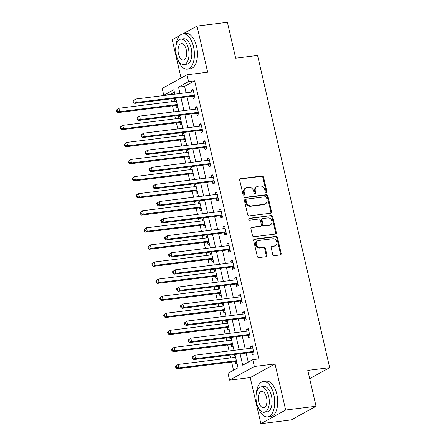 <?xml version="1.0" encoding="UTF-8"?>
<svg xmlns="http://www.w3.org/2000/svg" width="446" height="446" viewBox="0 0 446 446"><rect width="100%" height="100%" fill="white"/><g stroke="black" fill="none" stroke-linecap="round" stroke-linejoin="round"><path stroke-width="0.67" d="M266.229 192.477A0.976 0.825 61.2 0 0 266.847 191.434L263.558 177.185A1.399 1.176 61.2 0 0 262.058 175.992L240.578 178.662A1.399 1.176 61.2 0 0 239.692 180.151L242.986 194.406A0.976 0.825 61.2 0 0 244.653 194.194L244.23 192.354A4.471 3.769 61.2 0 1 245.891 187.961A4.471 3.769 61.2 0 1 247.056 187.582L248.846 187.359A4.471 3.769 61.2 0 1 253.657 191.178L254.081 193.023A0.976 0.825 61.2 0 0 255.753 192.817L255.324 190.972A4.471 3.769 61.2 0 1 256.985 186.579A4.471 3.769 61.2 0 1 258.156 186.205L259.946 185.982A4.471 3.769 61.2 0 1 264.751 189.795L265.18 191.641A0.976 0.825 61.2 0 0 266.229 192.477M266.095 192.482A0.976 0.825 61.2 0 0 266.178 191.802L262.889 177.553A1.399 1.176 61.2 0 0 261.384 176.36L239.915 179.03M243.901 195.242A0.976 0.825 61.2 0 0 243.984 194.567L243.561 192.722L244.23 192.354M255 193.865A0.976 0.825 61.2 0 0 255.084 193.185L254.655 191.34L255.324 190.972M272.751 254.482A1.399 1.176 61.2 0 0 274.251 255.675L280.278 254.922A1.399 1.176 61.2 0 0 281.164 253.434L277.507 237.606A1.399 1.176 61.2 0 0 276.007 236.413L254.527 239.084A1.399 1.176 61.2 0 0 253.646 240.578L257.297 256.4A1.399 1.176 61.2 0 0 258.803 257.593L266.078 256.69A1.399 1.176 61.2 0 0 266.964 255.201L265.398 248.428A1.399 1.176 61.2 0 0 263.898 247.235L260.286 247.681A3.735 3.15 61.2 0 1 256.444 245.066A3.735 3.15 61.2 0 1 257.654 240.823A3.735 3.15 61.2 0 1 258.63 240.505L272.768 238.749A3.735 3.15 61.2 0 1 276.615 241.364A3.735 3.15 61.2 0 1 275.399 245.612A3.735 3.15 61.2 0 1 274.424 245.924L272.071 246.214A1.399 1.176 61.2 0 0 271.185 247.708L272.751 254.482M316.052 406.267L291.266 419.92L260.871 423.7L285.663 410.047L316.052 406.267L307.773 370.397L329.655 367.677L257.571 55.449L235.689 58.17L227.404 22.3L197.015 26.08L207.663 72.196L186.997 74.772L188.574 81.601L194.651 80.843L258.847 358.913L252.77 359.671L254.348 366.5L229.562 380.154L227.984 373.324L238.03 367.788L234.958 354.47M285.663 410.047L275.015 363.93L254.348 366.5M270.65 213.21A1.399 1.176 61.2 0 0 271.53 211.722L267.879 195.894A1.399 1.176 61.2 0 0 266.373 194.701L244.899 197.372A1.399 1.176 61.2 0 0 244.012 198.866L247.669 214.688A1.399 1.176 61.2 0 0 249.169 215.881L270.65 213.21A1.399 1.176 61.2 0 0 270.861 212.09L267.21 196.262A1.399 1.176 61.2 0 0 265.704 195.069L244.235 197.74L244.899 197.372M272.696 216.75L276.347 232.578A1.399 1.176 61.2 0 1 275.466 234.066L253.986 236.737A1.399 1.176 61.2 0 1 252.481 235.544L250.92 228.77A1.399 1.176 61.2 0 1 251.8 227.282L260.514 226.2A1.399 1.176 61.2 0 0 261.395 224.712L260.358 220.218A1.399 1.176 61.2 0 0 258.858 219.025L249.788 220.151A0.976 0.825 61.2 0 1 249.353 218.272L271.19 215.557A1.399 1.176 61.2 0 1 272.696 216.75L272.021 217.118L275.678 232.946L276.347 232.578M197.015 26.08L182.988 33.807M179.593 35.674L172.228 39.733L181.07 78.033M194.651 80.843L184.605 86.379L186.077 92.757M187.025 96.866L190.018 109.839M190.966 113.947L193.96 126.92M194.908 131.029L197.907 143.997M198.855 148.111L201.848 161.078M202.796 165.187L205.79 178.16M206.738 182.269L209.737 195.242M210.685 199.351L213.679 212.318M214.626 216.433L217.62 229.4M218.568 233.509L221.562 246.482M222.515 250.591L225.509 263.564M226.457 267.672L229.45 280.64M230.398 284.754L233.392 297.722M234.345 301.83L237.339 314.804M238.287 318.912L241.28 331.88M242.228 335.994L245.222 348.962M246.175 353.07L248.266 362.146M192.75 96.33L193.263 98.549L194.941 97.629L193.046 89.429L191.373 90.354L191.763 92.049M196.692 113.407L197.21 115.631L198.883 114.711L196.987 106.51L195.315 107.436L195.705 109.131M200.639 130.488L201.152 132.713L202.824 131.787L200.934 123.592L199.256 124.512L199.652 126.212M204.58 147.57L205.093 149.795L206.771 148.869L204.876 140.674L203.203 141.594L203.593 143.289M208.522 164.652L209.04 166.871L210.713 165.951L208.817 157.75L207.145 158.676L207.535 160.37M212.469 181.728L212.982 183.953L214.654 183.033L212.764 174.832L211.086 175.752L211.482 177.452M216.41 198.81L216.923 201.035L218.601 200.109L216.706 191.914L215.033 192.834L215.424 194.534M220.352 215.892L220.865 218.116L222.543 217.191L220.647 208.99L218.975 209.915L219.365 211.61M224.299 232.974L224.812 235.193L226.484 234.273L224.594 226.072L222.916 226.997L223.312 228.692M228.24 250.05L228.753 252.274L230.431 251.354L228.536 243.154L226.863 244.073L227.254 245.774M232.182 267.132L232.695 269.356L234.373 268.431L232.477 260.235L230.805 261.155L231.195 262.856M236.129 284.214L236.642 286.438L238.315 285.512L236.425 277.312L234.747 278.237L235.142 279.932M240.071 301.295L240.584 303.514L242.256 302.594L240.366 294.393L238.694 295.319L239.084 297.014M244.012 318.372L244.525 320.596L246.203 319.676L244.308 311.475L242.635 312.395L243.025 314.095M247.959 335.453L248.472 337.678L250.145 336.752L248.255 328.557L246.577 329.477L246.967 331.177M251.901 352.535L252.414 354.754L254.086 353.834L252.196 345.633L250.524 346.559L250.914 348.254M174.364 92.021L169.926 94.769M170.874 98.878L171.526 101.71M172.479 105.819L173.868 111.846M174.821 115.96L175.473 118.787M176.421 122.901L177.815 128.927M178.762 133.036L179.415 135.868M180.362 139.977L181.756 146.009M182.704 150.118L183.356 152.95M184.31 157.059L185.698 163.085M186.651 167.2L187.303 170.032M188.251 174.141L189.645 180.167M190.593 184.276L191.245 187.108M192.193 191.222L193.586 197.249M194.534 201.358L195.186 204.19M196.14 208.299L197.528 214.331M198.476 218.44L199.133 221.272M200.081 225.381L201.475 231.407M202.423 235.521L203.075 238.354M204.023 242.462L205.416 248.489M206.364 252.598L207.016 255.43M207.97 259.544L209.358 265.571M210.306 269.679L210.964 272.512M211.911 276.62L213.305 282.652M214.253 286.761L214.905 289.593M215.853 293.702L217.247 299.729M218.194 303.843L218.847 306.675M219.8 310.784L221.188 316.811M222.136 320.919L222.794 323.751M223.741 327.866L225.135 333.892M226.083 338.001L226.735 340.833M227.683 344.942L229.077 350.974M230.025 355.083L230.677 357.915M231.63 362.024L233.531 370.269M175.941 98.85L174.626 99.575L175.016 101.275M176.003 105.551L176.516 107.776L177.837 107.051M179.889 115.932L178.567 116.657L178.958 118.357M179.944 122.633L180.457 124.858L181.778 124.127M183.83 133.014L182.509 133.739L182.905 135.433M183.891 139.715L184.404 141.934L185.72 141.209M187.772 150.09L186.456 150.82L186.846 152.515M187.833 156.797L188.346 159.016L189.667 158.291M191.719 167.172L190.397 167.897L190.788 169.597M191.774 173.873L192.287 176.098L193.609 175.373M195.66 184.254L194.339 184.978L194.729 186.679M195.722 190.955L196.234 193.179L197.55 192.449M199.602 201.336L198.286 202.06L198.676 203.755M199.663 208.037L200.176 210.256L201.497 209.531M203.543 218.412L202.228 219.142L202.618 220.837M203.605 225.113L204.117 227.337L205.439 226.613M207.49 235.494L206.169 236.218L206.559 237.919M207.552 242.195L208.065 244.419L209.38 243.694M211.432 252.575L210.111 253.3L210.506 254.995M211.493 259.277L212.006 261.501L213.327 260.771M215.373 269.652L214.058 270.382L214.448 272.077M215.435 276.358L215.948 278.577L217.269 277.852M219.32 286.733L217.999 287.464L218.389 289.159M219.382 293.435L219.895 295.659L221.21 294.934M223.262 303.815L221.941 304.54L222.337 306.24M223.323 310.516L223.836 312.741L225.158 312.016M227.204 320.897L225.888 321.622L226.278 323.317M227.265 327.598L227.778 329.823L229.099 329.092M231.151 337.973L229.829 338.704L230.22 340.398M231.212 344.68L231.725 346.899L233.041 346.174M235.092 355.055L233.771 355.785L234.167 357.48M235.154 361.756L235.666 363.981L236.988 363.256M309.68 378.676L329.655 367.677M275.015 363.93L250.228 377.584L260.871 423.7M250.228 377.584L229.562 380.154M169.865 94.496L163.788 95.254L162.21 88.419L186.997 74.772M240.093 353.829L242.719 365.207L252.77 359.671M188.574 81.601L178.523 87.137L179.994 93.515M180.948 97.624L183.942 110.597M184.889 114.706L187.883 127.673M188.831 131.787L191.825 144.755M192.772 148.864L195.772 161.837M196.719 165.945L199.713 178.913M200.661 183.027L203.655 195.995M204.602 200.103L207.602 213.076M208.55 217.185L211.543 230.158M212.491 234.267L215.485 247.235M216.433 251.349L219.432 264.316M220.38 268.425L223.374 281.398M224.321 285.507L227.315 298.48M228.263 302.589L231.257 315.556M232.21 319.671L235.204 332.638M236.151 336.747L239.145 349.72M174.86 94.151L173.834 89.718L163.788 95.254M234.005 350.361L231.011 337.388M230.064 333.279L227.07 320.306M226.122 316.197L223.128 303.23M222.18 299.115L219.181 286.148M218.233 282.039L215.24 269.066M214.292 264.957L211.298 251.984M210.35 247.876L207.351 234.908M206.403 230.794L203.409 217.826M202.462 213.718L199.468 200.745M198.52 196.636L195.521 183.663M194.573 179.554L191.579 166.587M190.632 162.472L187.638 149.505M186.69 145.396L183.696 132.423M182.743 128.314L179.749 115.341M178.801 111.232L175.808 98.265M184.605 86.379L178.523 87.137M174.626 99.575L176.07 99.397M178.567 116.657L180.011 116.478M182.509 133.739L183.958 133.56M186.456 150.82L187.9 150.636M190.397 167.897L191.841 167.718M194.339 184.978L195.783 184.8M198.286 202.06L199.73 201.882M202.228 219.142L203.671 218.958M206.169 236.218L207.613 236.04M210.111 253.3L211.56 253.122M214.058 270.382L215.502 270.204M217.999 287.464L219.443 287.28M221.941 304.54L223.39 304.362M225.888 321.622L227.332 321.443M229.829 338.704L231.273 338.525M233.771 355.785L235.22 355.601M191.373 90.354L193.207 90.125M195.315 107.436L197.149 107.207M199.256 124.512L201.096 124.283M203.203 141.594L205.037 141.365M207.145 158.676L208.979 158.447M211.086 175.752L212.92 175.529M215.033 192.834L216.868 192.605M218.975 209.915L220.809 209.687M222.916 226.997L224.751 226.769M226.863 244.073L228.698 243.845M230.805 261.155L232.639 260.927M234.747 278.237L236.581 278.009M238.694 295.319L240.528 295.09M242.635 312.395L244.469 312.167M246.577 329.477L248.411 329.248M250.524 346.559L252.358 346.33M256.985 186.579L256.316 186.946A4.471 3.769 61.2 0 0 254.655 191.34M245.891 187.961L245.222 188.329A4.471 3.769 61.2 0 0 243.561 192.722M266.546 197.578A0.976 0.825 61.2 0 0 265.498 196.742L246.644 199.089A0.976 0.825 61.2 0 0 246.025 200.131L246.471 202.077A4.471 3.769 61.2 0 0 251.282 205.89L264.171 204.29A4.471 3.769 61.2 0 0 265.337 203.911A4.471 3.769 61.2 0 0 266.998 199.524L266.546 197.578M246.387 199.172L245.718 199.54A0.976 0.825 61.2 0 0 245.356 200.499L246.025 200.131M265.337 203.911L264.668 204.285A4.471 3.769 61.2 0 1 263.502 204.658L250.613 206.264A4.471 3.769 61.2 0 1 245.802 202.445L245.356 200.499M275.455 234.066A1.399 1.176 61.2 0 0 275.678 232.946M251.137 227.65L259.845 226.568A1.399 1.176 61.2 0 0 260.208 226.451L260.877 226.083M248.823 218.624L271.19 215.557M269.551 225.074A3.735 3.15 61.2 0 0 270.527 224.762A3.735 3.15 61.2 0 0 271.742 220.514A3.735 3.15 61.2 0 0 267.895 217.899L262.911 218.518A1.399 1.176 61.2 0 0 262.031 220.006L263.068 224.5A1.399 1.176 61.2 0 0 264.567 225.693L269.551 225.074L268.882 225.442A3.735 3.15 61.2 0 0 269.858 225.13L270.527 224.762M262.549 218.635L261.88 219.003A1.399 1.176 61.2 0 0 261.362 220.38L262.031 220.006M268.882 225.442L263.898 226.066A1.399 1.176 61.2 0 1 262.399 224.873L261.362 220.38M272.021 217.118A1.399 1.176 61.2 0 0 270.521 215.925M275.399 245.612L274.73 245.98A3.735 3.15 61.2 0 1 273.755 246.292L271.408 246.582L272.071 246.214M257.654 240.823L256.985 241.191A3.735 3.15 61.2 0 0 255.77 245.434A3.735 3.15 61.2 0 0 259.617 248.054L260.286 247.681M266.072 256.69A1.399 1.176 61.2 0 0 266.295 255.569L264.729 248.796A1.399 1.176 61.2 0 0 263.224 247.602L259.617 248.054M280.272 254.922A1.399 1.176 61.2 0 0 280.495 253.802L276.838 237.974A1.399 1.176 61.2 0 0 275.338 236.781L253.863 239.452L254.527 239.084M176.454 101.075A1.422 1.199 -118.8 0 1 176.242 101.119L118.865 108.261L119.651 111.678L117.978 112.598L175.356 105.462A1.422 1.199 -118.8 0 1 175.835 105.501L177.597 106.025M117.331 111.126L117.019 109.761L116.345 110.129L116.662 111.494L117.331 111.126L119.651 111.678L177.029 104.537A1.422 1.199 -118.8 0 1 177.257 104.531M116.345 110.129L118.865 108.261L117.019 109.761M117.978 112.598L116.662 111.494M133.092 100.902L133.41 102.268L134.079 101.9L133.767 100.534L133.092 100.902L135.612 99.034L192.99 91.898A1.422 1.199 61.2 0 0 193.419 91.742L193.558 91.653M133.767 100.534L135.612 99.034L136.398 102.452L134.725 103.377L192.103 96.236A1.422 1.199 61.2 0 1 192.583 96.28L194.779 96.933M194.428 95.405L194.255 95.355A1.422 1.199 61.2 0 0 193.781 95.316L136.398 102.452L134.079 101.9M192.923 91.904L193.531 91.519M133.41 102.268L134.725 103.377M180.401 118.151A1.422 1.199 -118.8 0 1 180.184 118.201L122.806 125.343L123.598 128.755L121.92 129.68L179.298 122.538A1.422 1.199 -118.8 0 1 179.777 122.583L181.544 123.107M121.273 128.208L120.961 126.837L120.292 127.21L120.604 128.576L121.273 128.208L123.598 128.755L180.976 121.619A1.422 1.199 -118.8 0 1 181.199 121.613M120.292 127.21L121.134 126.263L122.806 125.343L120.961 126.837M121.92 129.68L120.604 128.576M184.343 135.233A1.422 1.199 -118.8 0 1 184.131 135.283L126.748 142.419L127.539 145.836L125.861 146.762L183.245 139.62A1.422 1.199 -118.8 0 1 183.719 139.665L185.486 140.189M125.22 145.285L124.902 143.919L124.233 144.287L124.551 145.652L125.22 145.285L127.539 145.836L184.917 138.7A1.422 1.199 -118.8 0 1 185.14 138.695M124.233 144.287L126.748 142.419L124.902 143.919M125.861 146.762L124.551 145.652M188.284 152.315A1.422 1.199 -118.8 0 1 188.073 152.365L130.695 159.501L131.481 162.918L129.808 163.838L187.186 156.702A1.422 1.199 -118.8 0 1 187.666 156.741L189.427 157.271M129.162 162.366L128.849 161L128.175 161.368L128.493 162.734L129.162 162.366L131.481 162.918L188.859 155.777A1.422 1.199 -118.8 0 1 189.082 155.777M128.175 161.368L130.695 159.501L128.849 161M129.808 163.838L128.493 162.734M137.039 117.984L137.351 119.35L138.026 118.982L137.708 117.616L137.039 117.984L139.553 116.116L196.931 108.98A1.422 1.199 61.2 0 0 197.366 108.824L197.5 108.735M137.708 117.616L139.553 116.116L140.345 119.534L138.667 120.453L196.045 113.317A1.422 1.199 61.2 0 1 196.524 113.356L198.721 114.009M198.37 112.487L198.197 112.437A1.422 1.199 61.2 0 0 197.723 112.392L140.345 119.534L138.026 118.982M196.87 108.986L197.472 108.595M137.351 119.35L138.667 120.453M140.981 135.066L141.298 136.431L141.967 136.063L141.65 134.698L140.981 135.066L143.495 133.198L200.878 126.056A1.422 1.199 61.2 0 0 201.308 125.9L201.447 125.811M141.65 134.698L143.495 133.198L144.287 136.615L142.614 137.535L199.992 130.394A1.422 1.199 61.2 0 1 200.466 130.438L202.662 131.091M202.311 129.569L202.144 129.518A1.422 1.199 61.2 0 0 201.664 129.474L144.287 136.615L141.967 136.063M200.811 126.067L201.414 125.677M141.298 136.431L142.614 137.535M144.922 152.142L145.24 153.513L145.909 153.14L145.597 151.774L144.922 152.142L147.442 150.28L204.82 143.138A1.422 1.199 61.2 0 0 205.249 142.982L205.389 142.893M145.597 151.774L147.442 150.28L148.228 153.692L146.556 154.617L203.934 147.475A1.422 1.199 61.2 0 1 204.413 147.52L206.609 148.172M206.258 146.645L206.085 146.595A1.422 1.199 61.2 0 0 205.612 146.556L148.228 153.692L145.909 153.14M204.753 143.144L205.355 142.759M145.24 153.513L146.556 154.617M192.232 169.396A1.422 1.199 -118.8 0 1 192.014 169.441L134.636 176.583L135.422 180L133.75 180.92L191.128 173.784A1.422 1.199 -118.8 0 1 191.607 173.823L193.374 174.347M133.103 179.448L132.791 178.082L132.122 178.45L132.434 179.816L133.103 179.448L135.422 180L192.806 172.858A1.422 1.199 -118.8 0 1 193.029 172.853M132.122 178.45L134.636 176.583L132.791 178.082M133.75 180.92L132.434 179.816M148.869 169.224L149.181 170.589L149.856 170.221L149.538 168.856L148.869 169.224L151.384 167.356L208.761 160.22A1.422 1.199 61.2 0 0 209.196 160.064L209.33 159.975M149.538 168.856L151.384 167.356L152.175 170.773L150.497 171.699L207.875 164.557A1.422 1.199 61.2 0 1 208.354 164.602L210.551 165.254M210.2 163.727L210.027 163.676A1.422 1.199 61.2 0 0 209.553 163.632L152.175 170.773L149.856 170.221M208.7 160.225L209.302 159.841M149.181 170.589L150.497 171.699M177.603 59.006A17.795 9.059 -97.1 0 0 187.353 69.124A17.795 9.059 -97.1 0 0 193.531 46.852A17.795 9.059 -97.1 0 0 182.955 33.812A17.795 9.059 -97.1 0 0 175.986 46.01M187.353 69.124L190.392 68.745A17.795 9.059 -97.1 0 0 196.569 46.479A17.795 9.059 -97.1 0 0 185.999 33.433L182.955 33.812M180.775 39.103L183.574 38.752A12.811 6.523 82.9 0 1 191.183 48.146A12.811 6.523 82.9 0 1 186.735 64.179L183.942 64.525A12.811 6.523 -97.1 0 0 188.385 48.491A12.811 6.523 -97.1 0 0 180.775 39.103A12.811 6.523 -97.1 0 0 176.332 55.137A12.811 6.523 -97.1 0 0 183.942 64.525M178.472 53.955A8.257 4.204 -97.1 0 0 183.378 60.009A8.257 4.204 -97.1 0 0 186.244 49.673A8.257 4.204 -97.1 0 0 181.338 43.624A8.257 4.204 -97.1 0 0 178.472 53.955M257.888 406.758A17.795 9.059 -97.1 0 0 267.639 416.882A17.795 9.059 -97.1 0 0 273.816 394.61A17.795 9.059 -97.1 0 0 263.246 381.564A17.795 9.059 -97.1 0 0 256.272 393.768M267.639 416.882L270.677 416.503A17.795 9.059 -97.1 0 0 276.855 394.231A17.795 9.059 -97.1 0 0 266.284 381.185L263.246 381.564M261.061 386.855L263.859 386.509A12.811 6.523 82.9 0 1 271.469 395.903A12.811 6.523 82.9 0 1 267.02 411.937L264.227 412.282A12.811 6.523 -97.1 0 0 268.67 396.249A12.811 6.523 -97.1 0 0 261.061 386.855A12.811 6.523 -97.1 0 0 256.617 402.889A12.811 6.523 -97.1 0 0 264.227 412.282M258.758 401.712A8.257 4.204 -97.1 0 0 263.664 407.761A8.257 4.204 -97.1 0 0 266.53 397.431A8.257 4.204 -97.1 0 0 261.624 391.376A8.257 4.204 -97.1 0 0 258.758 401.712M196.173 186.473A1.422 1.199 -118.8 0 1 195.961 186.523L138.578 193.664L139.369 197.076L137.691 198.002L195.075 190.86A1.422 1.199 -118.8 0 1 195.549 190.905L197.316 191.429M137.05 196.53L136.732 195.158L136.063 195.532L136.381 196.898L137.05 196.53L139.369 197.076L196.747 189.94A1.422 1.199 -118.8 0 1 196.97 189.935M136.063 195.532L136.905 194.584L138.578 193.664L136.732 195.158M137.691 198.002L136.381 196.898M200.115 203.554A1.422 1.199 -118.8 0 1 199.903 203.605L142.525 210.741L143.311 214.158L141.638 215.084L199.016 207.942A1.422 1.199 -118.8 0 1 199.49 207.987L201.257 208.511M140.992 213.606L140.674 212.24L140.005 212.608L140.323 213.974L140.992 213.606L143.311 214.158L200.689 207.022A1.422 1.199 -118.8 0 1 200.912 207.016M140.005 212.608L142.525 210.741L140.674 212.24M141.638 215.084L140.323 213.974M204.056 220.636A1.422 1.199 -118.8 0 1 203.844 220.686L146.466 227.822L147.252 231.24L145.58 232.16L202.958 225.024A1.422 1.199 -118.8 0 1 203.437 225.063L205.205 225.587M144.933 230.688L144.621 229.322L143.952 229.69L144.264 231.056L144.933 230.688L147.252 231.24L204.636 224.098A1.422 1.199 -118.8 0 1 204.859 224.093M143.952 229.69L146.466 227.822L144.621 229.322M145.58 232.16L144.264 231.056M208.003 237.718A1.422 1.199 -118.8 0 1 207.791 237.763L150.408 244.904L151.2 248.322L149.522 249.242L206.905 242.106A1.422 1.199 -118.8 0 1 207.379 242.145L209.146 242.669M148.88 247.77L148.563 246.404L147.894 246.772L148.211 248.138L148.88 247.77L151.2 248.322L208.577 241.18A1.422 1.199 -118.8 0 1 208.8 241.175M147.894 246.772L150.408 244.904L148.563 246.404M149.522 249.242L148.211 248.138M211.945 254.794A1.422 1.199 -118.8 0 1 211.733 254.844L154.355 261.986L155.141 265.398L153.469 266.323L210.846 259.182A1.422 1.199 -118.8 0 1 211.32 259.226L213.088 259.75M152.822 264.846L152.504 263.48L151.835 263.854L152.153 265.219L152.822 264.846L155.141 265.398L212.519 258.262A1.422 1.199 -118.8 0 1 212.742 258.256M151.835 263.854L152.677 262.906L154.355 261.986L152.504 263.48M153.469 266.323L152.153 265.219M152.811 186.305L153.129 187.671L153.798 187.303L153.48 185.937L152.811 186.305L155.325 184.438L212.709 177.296A1.422 1.199 61.2 0 0 213.138 177.146L213.277 177.056M153.48 185.937L155.325 184.438L156.117 187.855L154.439 188.775L211.822 181.639A1.422 1.199 61.2 0 1 212.296 181.678L214.493 182.33M214.141 180.808L213.974 180.758A1.422 1.199 61.2 0 0 213.495 180.714L156.117 187.855L153.798 187.303M212.642 177.307L213.244 176.917M153.129 187.671L154.439 188.775M156.752 203.387L157.07 204.753L157.739 204.385L157.427 203.019L156.752 203.387L159.272 201.52L216.65 194.378A1.422 1.199 61.2 0 0 217.079 194.222L217.219 194.133M157.427 203.019L159.272 201.52L160.058 204.937L158.386 205.857L215.764 198.715A1.422 1.199 61.2 0 1 216.243 198.76L218.44 199.412M218.088 197.89L217.916 197.84A1.422 1.199 61.2 0 0 217.436 197.795L160.058 204.937L157.739 204.385M216.583 194.389L217.185 193.999M157.07 204.753L158.386 205.857M160.699 220.463L161.012 221.835L161.681 221.461L161.368 220.095L160.699 220.463L163.214 218.601L220.592 211.46A1.422 1.199 61.2 0 0 221.026 211.304L221.16 211.214M161.368 220.095L163.214 218.601L164.005 222.013L162.327 222.939L219.705 215.797A1.422 1.199 61.2 0 1 220.185 215.842L222.381 216.494M222.03 214.966L221.857 214.916A1.422 1.199 61.2 0 0 221.383 214.877L164.005 222.013L161.681 221.461M220.53 211.465L221.132 211.081M161.012 221.835L162.327 222.939M164.641 237.545L164.959 238.911L165.628 238.543L165.31 237.177L164.641 237.545L167.155 235.678L224.539 228.542A1.422 1.199 61.2 0 0 224.968 228.385L225.107 228.296M165.31 237.177L167.155 235.678L167.947 239.095L166.269 240.015L223.652 232.879A1.422 1.199 61.2 0 1 224.126 232.924L226.323 233.57M225.971 232.048L225.804 231.998A1.422 1.199 61.2 0 0 225.325 231.953L167.947 239.095L165.628 238.543M224.472 228.547L225.074 228.162M164.959 238.911L166.269 240.015M168.582 254.627L168.9 255.993L169.569 255.625L169.257 254.259L168.582 254.627L171.102 252.759L228.48 245.618A1.422 1.199 61.2 0 0 228.91 245.467L229.049 245.378M169.257 254.259L171.102 252.759L171.888 256.177L170.216 257.097L227.594 249.961A1.422 1.199 61.2 0 1 228.073 250L230.27 250.652M229.913 249.13L229.746 249.08A1.422 1.199 61.2 0 0 229.266 249.035L171.888 256.177L169.569 255.625M228.413 245.629L229.015 245.239M168.9 255.993L170.216 257.097M215.886 271.876A1.422 1.199 -118.8 0 1 215.674 271.926L158.297 279.062L159.083 282.48L157.41 283.405L214.788 276.264A1.422 1.199 -118.8 0 1 215.267 276.308L217.035 276.832M156.763 281.928L156.451 280.562L155.782 280.93L156.094 282.296L156.763 281.928L159.083 282.48L216.466 275.344A1.422 1.199 -118.8 0 1 216.689 275.338M155.782 280.93L158.297 279.062L156.451 280.562M157.41 283.405L156.094 282.296M172.53 271.709L172.842 273.075L173.511 272.707L173.199 271.335L172.53 271.709L175.044 269.841L232.422 262.7A1.422 1.199 61.2 0 0 232.857 262.543L232.99 262.454M173.199 271.335L175.044 269.841L175.83 273.259L174.157 274.178L231.535 267.037A1.422 1.199 61.2 0 1 232.015 267.082L234.211 267.734M233.86 266.212L233.687 266.162A1.422 1.199 61.2 0 0 233.213 266.117L175.83 273.259L173.511 272.707M232.36 262.711L232.963 262.32M172.842 273.075L174.157 274.178M219.833 288.958A1.422 1.199 -118.8 0 1 219.622 289.008L162.238 296.144L163.03 299.561L161.352 300.481L218.735 293.345A1.422 1.199 -118.8 0 1 219.209 293.384L220.976 293.908M160.711 299.01L160.393 297.644L159.724 298.012L160.042 299.377L160.711 299.01L163.03 299.561L220.408 292.42A1.422 1.199 -118.8 0 1 220.631 292.414M159.724 298.012L162.238 296.144L160.393 297.644M161.352 300.481L160.042 299.377M176.471 288.785L176.789 290.156L177.458 289.783L177.14 288.417L176.471 288.785L178.985 286.917L236.369 279.781A1.422 1.199 61.2 0 0 236.798 279.625L236.938 279.536M177.14 288.417L178.985 286.917L179.777 290.335L178.099 291.26L235.482 284.119A1.422 1.199 61.2 0 1 235.956 284.163L238.153 284.816M237.802 283.288L237.634 283.238A1.422 1.199 61.2 0 0 237.155 283.199L179.777 290.335L177.458 289.783M236.302 279.787L236.904 279.402M176.789 290.156L178.099 291.26M223.775 306.034A1.422 1.199 -118.8 0 1 223.563 306.084L166.185 313.226L166.971 316.643L165.299 317.563L222.677 310.427A1.422 1.199 -118.8 0 1 223.151 310.466L224.918 310.99M164.652 316.091L164.334 314.725L163.665 315.093L163.983 316.459L164.652 316.091L166.971 316.643L224.349 309.502A1.422 1.199 -118.8 0 1 224.572 309.496M163.665 315.093L164.507 314.146L166.185 313.226L164.334 314.725M165.299 317.563L163.983 316.459M180.413 305.867L180.73 307.233L181.399 306.865L181.082 305.499L180.413 305.867L182.932 303.999L240.31 296.863A1.422 1.199 61.2 0 0 240.74 296.707L240.879 296.618M181.082 305.499L182.932 303.999L183.719 307.417L182.046 308.337L239.424 301.201A1.422 1.199 61.2 0 1 239.903 301.24L242.1 301.892M241.743 300.37L241.576 300.32A1.422 1.199 61.2 0 0 241.096 300.275L183.719 307.417L181.399 306.865M240.243 296.869L240.846 296.484M180.73 307.233L182.046 308.337M227.716 323.116A1.422 1.199 -118.8 0 1 227.505 323.166L170.127 330.308L170.913 333.719L169.24 334.645L226.618 327.503A1.422 1.199 -118.8 0 1 227.098 327.548L228.865 328.072M168.594 333.168L168.281 331.802L167.612 332.175L167.925 333.541L168.594 333.168L170.913 333.719L228.296 326.583A1.422 1.199 -118.8 0 1 228.519 326.578M167.612 332.175L168.449 331.227L170.127 330.308L168.281 331.802M169.24 334.645L167.925 333.541M184.36 322.949L184.672 324.314L185.341 323.947L185.029 322.581L184.36 322.949L186.874 321.081L244.252 313.939A1.422 1.199 61.2 0 0 244.687 313.789L244.821 313.7M185.029 322.581L186.874 321.081L187.66 324.498L185.988 325.418L243.365 318.282A1.422 1.199 61.2 0 1 243.845 318.321L246.041 318.974M245.69 317.452L245.517 317.401A1.422 1.199 61.2 0 0 245.044 317.357L187.66 324.498L185.341 323.947M244.191 313.951L244.793 313.56M184.672 324.314L185.988 325.418M231.664 340.198A1.422 1.199 -118.8 0 1 231.452 340.248L174.068 347.384L174.86 350.801L173.182 351.727L230.565 344.585A1.422 1.199 -118.8 0 1 231.039 344.63L232.806 345.154M172.541 350.249L172.223 348.883L171.554 349.251L171.866 350.617L172.541 350.249L174.86 350.801L232.238 343.665A1.422 1.199 -118.8 0 1 232.461 343.66M171.554 349.251L174.068 347.384L172.223 348.883M173.182 351.727L171.866 350.617M188.301 340.03L188.619 341.396L189.288 341.028L188.97 339.657L188.301 340.03L190.816 338.163L248.199 331.021A1.422 1.199 61.2 0 0 248.628 330.865L248.768 330.776M188.97 339.657L190.816 338.163L191.607 341.575L189.929 342.5L247.313 335.359A1.422 1.199 61.2 0 1 247.786 335.403L249.983 336.055M249.632 334.533L249.465 334.478A1.422 1.199 61.2 0 0 248.985 334.439L191.607 341.575L189.288 341.028M248.132 331.032L248.734 330.642M188.619 341.396L189.929 342.5M235.605 357.279A1.422 1.199 -118.8 0 1 235.393 357.33L178.015 364.466L178.801 367.883L177.129 368.803L234.507 361.667A1.422 1.199 -118.8 0 1 234.981 361.706L236.748 362.23M176.482 367.331L176.164 365.965L175.495 366.333L175.813 367.699L176.482 367.331L178.801 367.883L236.179 360.742A1.422 1.199 -118.8 0 1 236.402 360.736M175.495 366.333L178.015 364.466L176.164 365.965M177.129 368.803L175.813 367.699M192.243 357.107L192.56 358.473L193.23 358.105L192.912 356.739L192.243 357.107L194.763 355.239L252.141 348.103A1.422 1.199 61.2 0 0 252.57 347.947L252.709 347.858M192.912 356.739L194.763 355.239L195.549 358.656L193.876 359.582L251.254 352.44A1.422 1.199 61.2 0 1 251.728 352.485L253.925 353.137M253.573 351.61L253.406 351.56A1.422 1.199 61.2 0 0 252.927 351.52L195.549 358.656L193.23 358.105M252.074 348.109L252.676 347.724M192.56 358.473L193.876 359.582M266.178 191.802L266.847 191.434M243.984 194.567L244.653 194.194M255.084 193.185L255.753 192.817M239.92 179.024L240.578 178.662M261.384 176.36L262.058 175.992M262.889 177.553L263.558 177.185M265.704 195.069L266.373 194.701M267.21 196.262L267.879 195.894M270.861 212.09L271.53 211.722M245.802 202.445L246.471 202.077M250.613 206.264L251.282 205.89M263.502 204.658L264.171 204.29M251.143 227.644L251.8 227.282M259.845 226.568L260.514 226.2M248.89 218.529L249.353 218.272M262.399 224.873L263.068 224.5M263.898 226.066L264.567 225.693M273.755 246.292L274.424 245.924M263.224 247.602L263.898 247.235M264.729 248.796L265.398 248.428M266.295 255.569L266.964 255.201M275.338 236.781L276.007 236.413M276.838 237.974L277.507 237.606M280.495 253.802L281.164 253.434M175.356 105.462L177.029 104.537M175.835 105.501L177.291 104.699M194.255 95.355L192.583 96.28M193.781 95.316L192.103 96.236M179.298 122.538L180.976 121.619M179.777 122.583L181.238 121.78M183.245 139.62L184.917 138.7M183.719 139.665L185.179 138.857M187.186 156.702L188.859 155.777M187.666 156.741L189.121 155.938M198.197 112.437L196.524 113.356M197.723 112.392L196.045 113.317M202.144 129.518L200.466 130.438M201.664 129.474L199.992 130.394M206.085 146.595L204.413 147.52M205.612 146.556L203.934 147.475M191.128 173.784L192.806 172.858M191.607 173.823L193.068 173.02M210.027 163.676L208.354 164.602M209.553 163.632L207.875 164.557M195.075 190.86L196.747 189.94M195.549 190.905L197.009 190.102M199.016 207.942L200.689 207.022M199.49 207.987L200.951 207.178M202.958 225.024L204.636 224.098M203.437 225.063L204.898 224.26M206.905 242.106L208.577 241.18M207.379 242.145L208.84 241.342M210.846 259.182L212.519 258.262M211.32 259.226L212.781 258.424M213.974 180.758L212.296 181.678M213.495 180.714L211.822 181.639M217.916 197.84L216.243 198.76M217.436 197.795L215.764 198.715M221.857 214.916L220.185 215.842M221.383 214.877L219.705 215.797M225.804 231.998L224.126 232.924M225.325 231.953L223.652 232.879M229.746 249.08L228.073 250M229.266 249.035L227.594 249.961M214.788 276.264L216.466 275.344M215.267 276.308L216.728 275.5M233.687 266.162L232.015 267.082M233.213 266.117L231.535 267.037M218.735 293.345L220.408 292.42M219.209 293.384L220.67 292.582M237.634 283.238L235.956 284.163M237.155 283.199L235.482 284.119M222.677 310.427L224.349 309.502M223.151 310.466L224.611 309.663M241.576 300.32L239.903 301.24M241.096 300.275L239.424 301.201M226.618 327.503L228.296 326.583M227.098 327.548L228.558 326.745M245.517 317.401L243.845 318.321M245.044 317.357L243.365 318.282M230.565 344.585L232.238 343.665M231.039 344.63L232.5 343.821M249.465 334.478L247.786 335.403M248.985 334.439L247.313 335.359M234.507 361.667L236.179 360.742M234.981 361.706L236.441 360.903M253.406 351.56L251.728 352.485M252.927 351.52L251.254 352.44"/></g></svg>
